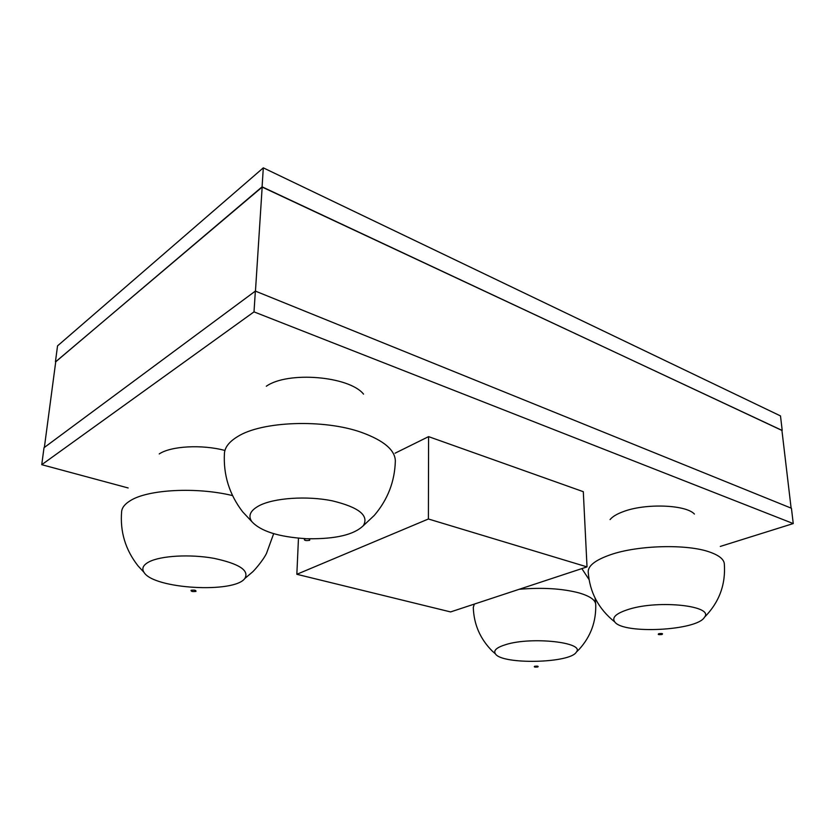 <?xml version="1.0" encoding="UTF-8"?>
<svg xmlns="http://www.w3.org/2000/svg" width="835" height="835" viewBox="0 0 835 835"><rect width="100%" height="100%" fill="white"/><g stroke="black" fill="none" stroke-linecap="round" stroke-linejoin="round"><path stroke-width="1.25" d="M661.946 634.506C663.303 633.598 662.259 633.316 658.805 633.661C657.469 634.569 658.512 634.851 661.946 634.506M781.925 430.422L262.086 186.831L55.736 361.795M44.359 447.456L55.747 361.691L262.169 187.071L781.915 430.328L791.121 508.129M55.444 361.701L57.542 345.878L263.307 167.845L780.495 415.924L782.197 430.317M263.307 167.845L262.086 186.831M262.169 187.071L255.458 291.133M450.587 611.93L587.026 566.892L428.397 518.994L296.842 574.292L450.587 611.93M395.08 453.196L428.585 436.632L583.3 491.69L587.026 566.892M298.471 538.158L296.842 574.292M694.407 514.047C685.838 504.58 645.069 503.171 623.192 511.667C616.825 514.016 612.441 516.656 610.061 519.589M224.688 450.399C201.809 444.324 170.966 446.036 159.224 453.937M363.549 394.13C349.249 376.167 287.971 370.928 266.323 386.229M428.585 436.632L428.397 518.994M254.007 311.873L255.353 291.091L791.434 508.254L793.25 523.566L254.007 311.873L41.75 464.688L128.152 487.964M720.292 546.424L793.25 523.566M255.353 291.091L44.004 447.717L41.75 464.688M629.225 609.164C659.514 599.697 714.53 605.959 704.448 617.284C697.1 630.717 623.348 634.381 614.8 621.971C611.45 617.451 616.261 613.182 629.225 609.164M505.979 644.547C531.728 636.427 585.262 642.439 576.348 652.072C570.378 663.355 501.835 664.796 495.405 653.847C493.172 650.475 496.689 647.386 505.979 644.547M149.027 561.861C160.863 555.672 190.234 554.033 213.937 558.333C239.092 563.719 249.415 570.399 244.895 578.384C234.656 593.57 153.744 589.051 144.017 572.392C141.459 568.51 143.129 565.003 149.027 561.861M305.641 538.648C278.566 536.905 260.614 531.217 251.784 521.562C247.838 515.769 250.312 510.467 259.215 505.655C274.099 497.9 306.852 495.656 332.184 500.802C358.873 507.262 369.258 515.539 363.329 525.653C354.165 534.671 335.9 539.045 308.533 538.752M534.619 666.257C533.68 667.019 534.734 667.259 537.803 666.967C538.752 666.205 537.688 665.965 534.619 666.257M191.069 590.303C190.923 591.472 192.551 591.838 195.964 591.389C196.131 590.22 194.503 589.865 191.069 590.303M304.462 538.951C303.909 540.443 305.631 540.903 309.628 540.339C310.202 538.846 308.47 538.387 304.462 538.951M588.195 571.766C588.195 565.608 595.626 559.93 610.521 554.732C637.773 545.161 687.33 543.815 709.917 552.133C719.019 555.359 723.82 559.22 724.321 563.729C725.834 584.521 719.206 602.379 704.448 617.284M473.288 607.442L474.322 604.091M519.213 589.28C542.332 587.318 562.247 588.529 578.958 592.892C589.802 596.075 595.397 599.906 595.72 604.404M121.639 511.469C122.056 507.534 124.958 503.923 130.343 500.656C147.889 489.383 196.726 486.836 232.454 495.572M224.427 453.342C224.876 447.278 229.218 441.725 237.443 436.695C261.605 421.09 324.324 418.867 361.858 432.52C383.776 440.546 394.945 449.971 395.341 460.805L395.341 461.045C394.757 481.503 387.753 499.622 374.31 515.383L363.079 525.946M576.296 652.145L579.292 649.192C590.752 636.468 596.232 621.522 595.72 604.352L595.073 598.09M589.051 579.573L581.859 568.604M121.639 511.448L121.639 511.448C119.948 531.676 125.417 549.837 138.057 565.911L143.964 572.319M224.427 453.311L224.427 453.301C223.269 474.979 229.354 494.497 242.682 511.855L251.805 521.593M588.205 571.829C589.614 592.182 598.476 608.903 614.8 621.971M473.288 607.4C473.852 624.423 480.198 638.994 492.316 651.123L495.468 653.92M273.671 533.659L266.49 553.417C262.848 560.901 253.454 571.38 252.379 572.1L244.697 578.613"/></g></svg>

